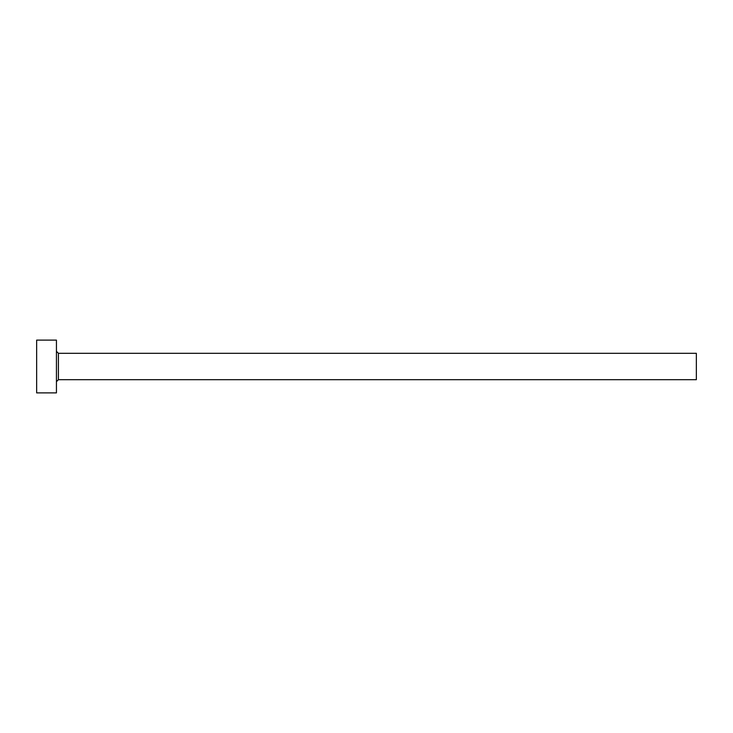 <?xml version="1.0" encoding="UTF-8"?>
<svg xmlns="http://www.w3.org/2000/svg" width="733" height="733" viewBox="0 0 733 733"><rect width="100%" height="100%" fill="white"/><g stroke="black" fill="none" stroke-linecap="round" stroke-linejoin="round"><path stroke-width="1.1" d="M58.42 379.694L58.42 353.306L696.35 353.306L696.35 379.694L58.42 379.694L56.441 381.673M56.441 366.5L56.441 392.888L36.65 392.888L36.65 340.112L56.441 340.112L56.441 366.5M58.42 353.306L56.441 351.327"/></g></svg>
